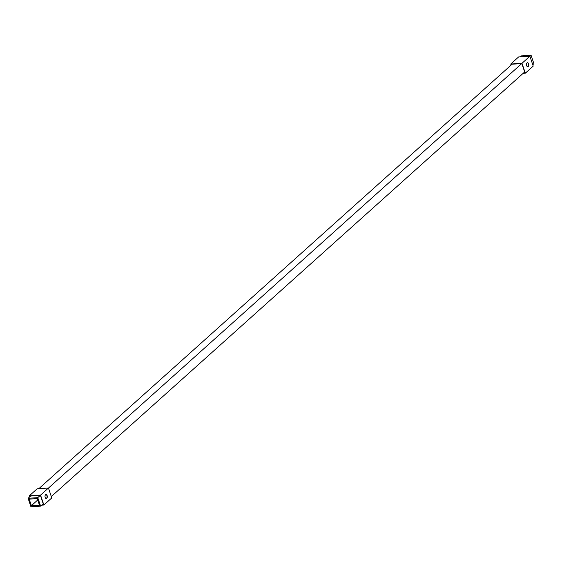 <?xml version="1.0" encoding="UTF-8"?>
<svg xmlns="http://www.w3.org/2000/svg" width="562" height="562" viewBox="0 0 562 562"><rect width="100%" height="100%" fill="white"/><g stroke="black" fill="none" stroke-linecap="round" stroke-linejoin="round"><path stroke-width="0.84" d="M527.62 66.667A1.981 1.145 86.2 0 0 528.35 63.829A1.981 1.145 86.2 0 0 527.353 62.74M528.596 63.815A1.981 1.145 -93.8 0 1 527.739 66.674A1.981 1.145 -93.8 0 1 526.622 65.585A1.981 1.145 -93.8 0 1 527.479 62.719A1.981 1.145 -93.8 0 1 528.596 63.815M523.166 73.334L525.315 73.186L522.007 63.288L510.718 64.04L511.195 65.002M510.718 64.04L518.614 56.959L529.896 56.207L522.007 63.288M511.265 64.939L511.048 64.286L521.852 63.569L524.985 72.941L523.489 73.039M525.315 73.186L533.212 66.112L529.896 56.207M29.477 499.112L28.458 499.358L30.587 505.723L31.395 505.674L37.731 499.983M29.259 499.302L31.395 505.674M40.612 506.137L37.773 497.651L28.1 498.297L28.395 499.182L37.261 498.585L39.509 505.308L30.643 505.905L30.938 506.784L40.612 506.137L43.218 503.805M51.304 496.555L524.669 71.985M532.748 64.735L533.9 63.703L531.062 55.216L529.91 56.242M37.773 497.651L40.288 495.389M48.465 488.062L521.74 63.576M520.286 56.846L521.388 55.863L531.062 55.216M28.1 498.297L30.615 496.035M38.834 488.666L512.066 64.223M46.168 498.487A1.981 1.145 86.2 0 0 46.906 495.649A1.981 1.145 86.2 0 0 45.908 494.56M47.145 495.628A1.981 1.145 -93.8 0 1 46.295 498.494A1.981 1.145 -93.8 0 1 45.171 497.398A1.981 1.145 -93.8 0 1 46.028 494.539A1.981 1.145 -93.8 0 1 47.145 495.628M41.714 505.154L43.871 505.006L40.555 495.101L29.273 495.86L29.744 496.822M29.273 495.86L37.162 488.778L48.451 488.027L40.555 495.101M29.821 496.752L29.603 496.106L40.408 495.382L43.541 504.76L42.045 504.859M43.871 505.006L51.767 497.932L48.451 488.027"/></g></svg>
